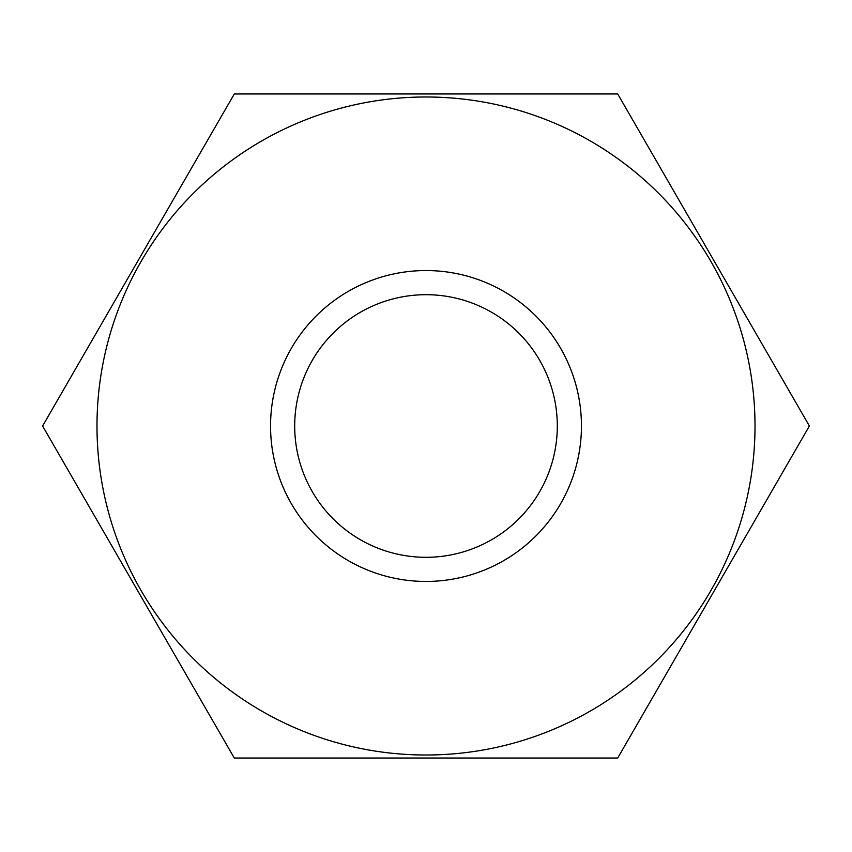 <?xml version="1.0" encoding="UTF-8"?>
<svg xmlns="http://www.w3.org/2000/svg" width="852" height="852" viewBox="0 0 852 852"><rect width="100%" height="100%" fill="white"/><g stroke="black" fill="none" stroke-linecap="round" stroke-linejoin="round"><path stroke-width="1.28" d="M426 270.553A155.447 155.447 0 0 0 270.553 426A155.447 155.447 0 0 0 426 581.447A155.447 155.447 0 0 0 581.447 426A155.447 155.447 0 0 0 426 270.553M426 294.696A131.304 131.304 0 0 0 294.696 426A131.304 131.304 0 0 0 426 557.304A131.304 131.304 0 0 0 557.304 426A131.304 131.304 0 0 0 426 294.696M426 755.01A329.01 329.01 0 0 0 755.01 426A329.01 329.01 0 0 0 426 96.99A329.01 329.01 0 0 0 96.99 426A329.01 329.01 0 0 0 426 755.01M426 758.035L617.7 758.035L809.4 426L617.7 93.965L234.3 93.965L42.6 426L234.3 758.035L426 758.035"/></g></svg>
